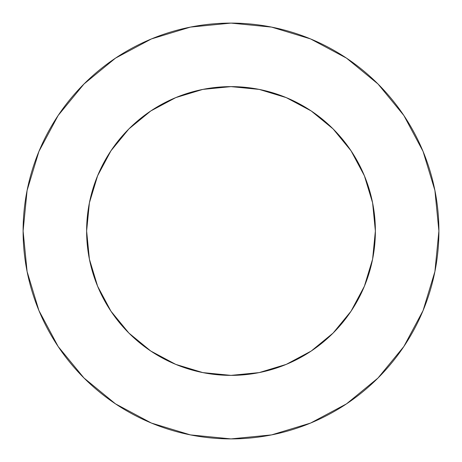 <?xml version="1.0" encoding="UTF-8"?>
<svg xmlns="http://www.w3.org/2000/svg" width="462" height="462" viewBox="0 0 462 462"><rect width="100%" height="100%" fill="white"/><g stroke="black" fill="none" stroke-linecap="round" stroke-linejoin="round"><path stroke-width="0.69" d="M375.375 231L372.603 202.835L364.385 175.751L351.045 150.791L333.09 128.91L311.209 110.955L286.249 97.615L259.165 89.397L231 86.625L202.835 89.397L175.751 97.615L150.791 110.955L128.91 128.91L110.955 150.791L97.615 175.751L89.397 202.835L86.625 231L89.397 259.165L97.615 286.249L110.955 311.209L128.91 333.09L150.791 351.045L175.751 364.385L202.835 372.603L231 375.375L259.165 372.603L286.249 364.385L311.209 351.045L333.09 333.09L351.045 311.209L364.385 286.249L372.603 259.165L375.375 231A144.375 144.375 0 0 1 231 375.375A144.375 144.375 0 0 1 86.625 231A144.375 144.375 0 0 1 231 86.625A144.375 144.375 0 0 1 375.375 231L374.145 249.838M23.1 231A207.9 207.9 0 0 1 231 23.1A207.9 207.9 0 0 1 438.9 231A207.9 207.9 0 0 1 231 438.9A207.9 207.9 0 0 1 23.1 231L27.096 271.558L38.924 310.562L58.137 346.506L83.992 378.008L115.494 403.863L151.438 423.077L190.442 434.904L231 438.9L271.558 434.904L310.562 423.077L346.506 403.863L378.008 378.008L403.863 346.506L423.077 310.562L434.904 271.558L438.9 231L434.904 190.442L423.077 151.438L403.863 115.494L378.008 83.992L346.506 58.137L310.562 38.924L271.558 27.096L231 23.1L190.442 27.096L151.438 38.924L115.494 58.137L83.992 83.992L58.137 115.494L38.924 151.438L27.096 190.442L23.1 231M364.385 286.249L352.385 309.165M231 375.375L212.162 374.145M175.751 364.385L152.835 352.385M86.625 231L87.855 212.162M97.615 175.751L109.615 152.835M231 86.625L249.838 87.855M286.249 97.615L309.165 109.615M403.863 115.494L378.008 83.992L346.558 58.177M115.494 58.137L83.992 83.992L58.177 115.442M58.137 346.506L83.992 378.008L115.442 403.823M346.506 403.863L378.008 378.008L403.823 346.558"/></g></svg>
